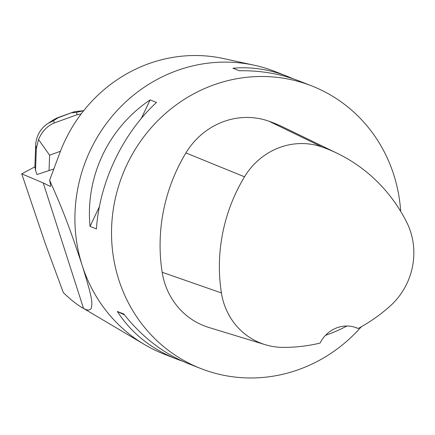 <?xml version="1.0" encoding="UTF-8"?>
<svg xmlns="http://www.w3.org/2000/svg" width="435" height="435" viewBox="0 0 435 435"><rect width="100%" height="100%" fill="white"/><g stroke="black" fill="none" stroke-linecap="round" stroke-linejoin="round"><path stroke-width="0.65" d="M35.703 144.964C36.301 135.823 40.373 128.651 47.921 123.448L53.761 120.577L54.152 123.013C47.252 125.911 42.048 131.413 38.525 139.515L36.306 148.743L35.703 144.964L34.892 166.333L35.534 170.368L36.953 174.544L54.005 168.921M34.963 166.774L21.75 173.859L43.239 182.934L83.493 308.317L81.285 307.099L144.561 344.574A151.81 143.626 111.4 0 0 164.174 354.161L176.371 358.951C150.869 348.739 131.196 332.916 117.347 311.487L123.757 314.005C142.147 337.217 163.761 353.802 188.594 363.747L200.791 368.537A151.81 143.626 -68.6 0 1 118.815 279.83A151.81 143.626 -68.6 0 1 157.813 120.68A151.81 143.626 -68.6 0 1 311.754 85.923A151.81 143.626 -68.6 0 1 400.684 211.361M311.754 85.923L299.557 81.133C280.918 73.885 260.837 70.421 239.315 70.747L232.91 68.235C251.104 66.599 269.243 69.301 287.334 76.332L275.137 71.547A151.81 143.626 111.4 0 0 254.241 65.223L223.362 58.529A146.698 138.787 111.4 0 0 60.068 152.234L49.59 180.291C50.65 184.69 50.862 186.724 50.226 186.392L43.239 182.934M21.75 173.859L45.583 244.465L63.336 292.614C70.236 299.258 76.217 304.087 81.285 307.099M49.59 180.291C58.453 199.964 67.028 219.365 82.199 265.453C93.802 302.483 91.872 302.559 91.486 307.752C90.235 310.59 87.571 310.78 83.493 308.317M254.241 65.223A151.81 143.626 111.4 0 0 113.421 114.709A151.81 143.626 111.4 0 0 82.199 265.453A151.81 143.626 111.4 0 0 144.561 344.574M361.3 326.761A151.81 143.626 -68.6 0 1 200.791 368.537M287.334 76.332L293.299 78.844M182.629 361.235L176.371 358.951M150.108 99.919L156.518 102.432C122.681 133.54 99.572 182.183 96.434 228.908L90.029 226.39C85.271 176.572 108.386 127.923 150.108 99.919L141.315 118.434M358.163 328.49A30.363 28.726 -68.6 0 0 356.765 327.898A30.363 28.726 -68.6 0 0 320.078 343.079A165.447 156.529 -68.6 0 1 282.619 347.369A68.29 64.608 -68.6 0 1 265.203 344.689L208.903 327.49A72.868 68.942 -68.6 0 1 162.173 272.272A170.025 160.858 -68.6 0 1 185.919 152.93A72.868 68.942 -68.6 0 1 268.955 121.224A170.025 160.858 -68.6 0 1 284.441 127.711L337.402 153.408A165.447 156.529 -68.6 0 1 406.605 222.035A68.29 64.608 -68.6 0 1 389.994 306.175A165.447 156.529 -68.6 0 1 358.163 328.49L355.003 327.272M265.203 344.689A68.29 64.608 -68.6 0 1 221.41 292.94A165.447 156.529 -68.6 0 1 244.513 176.811A68.29 64.608 -68.6 0 1 322.335 147.095A165.447 156.529 -68.6 0 1 337.402 153.408M325.494 335.341A166.295 157.329 111.4 0 0 346.907 326.011M117.347 311.487L124.513 314.962M99.392 206.679L90.029 226.39M38.525 139.515L49.606 155.181L49.052 170.71M81.182 113.926L76.995 114.758L76.609 112.328L83.672 110.713M76.098 111.436L73.455 112.018L54.582 119.119M221.41 292.94L162.173 272.272M244.513 176.811L185.919 152.93M322.335 147.095L268.955 121.224M76.609 112.328L71.802 112.785M58.181 117.706L53.761 120.577M54.152 123.013L76.995 114.758M60.438 151.271L49.606 155.181M35.534 170.368L36.306 148.743M83.569 110.724L76 111.447M54.663 119.065L47.921 123.448M73.423 112.029L56.566 118.119"/></g></svg>
